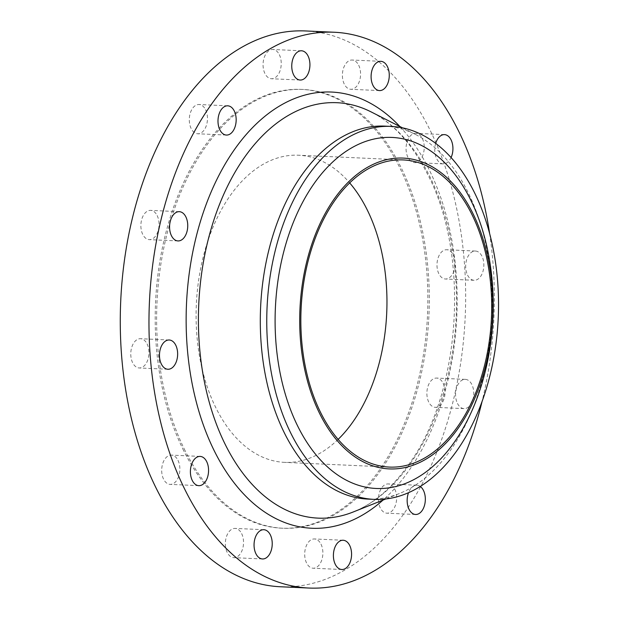 <?xml version="1.0" encoding="UTF-8"?>
<svg xmlns="http://www.w3.org/2000/svg" width="619" height="619" viewBox="0 0 619 619"><rect width="100%" height="100%" fill="white"/><g stroke="black" fill="none" stroke-linecap="round" stroke-linejoin="round"><path stroke-width="0.46" stroke-dasharray="3.1 2.32" d="M279.331 54.65A14.639 9.076 -87.4 0 1 280.152 70.45A14.639 9.076 -87.4 0 1 271.486 78.745A14.639 9.076 -87.4 0 1 264.955 73.584A14.639 9.076 -87.4 0 1 264.135 57.784A14.639 9.076 -87.4 0 1 272.801 49.489A14.639 9.076 -87.4 0 1 279.331 54.65M205.57 109.679A14.639 9.076 -87.4 0 1 206.39 125.479A14.639 9.076 -87.4 0 1 197.724 133.774A14.639 9.076 -87.4 0 1 191.194 128.613A14.639 9.076 -87.4 0 1 190.373 112.813A14.639 9.076 -87.4 0 1 199.039 104.518A14.639 9.076 -87.4 0 1 205.57 109.679M157.149 215.544A14.639 9.076 -87.4 0 1 157.969 231.344A14.639 9.076 -87.4 0 1 149.303 239.638A14.639 9.076 -87.4 0 1 142.772 234.469A14.639 9.076 -87.4 0 1 141.952 218.677A14.639 9.076 -87.4 0 1 150.618 210.383A14.639 9.076 -87.4 0 1 157.149 215.544M147.051 343.87A14.639 9.076 -87.4 0 1 147.871 359.67A14.639 9.076 -87.4 0 1 139.205 367.965A14.639 9.076 -87.4 0 1 132.675 362.804A14.639 9.076 -87.4 0 1 131.847 347.004A14.639 9.076 -87.4 0 1 140.521 338.709A14.639 9.076 -87.4 0 1 147.051 343.87M177.97 460.281A14.639 9.076 -87.4 0 1 178.79 476.081A14.639 9.076 -87.4 0 1 170.124 484.375A14.639 9.076 -87.4 0 1 163.594 479.207A14.639 9.076 -87.4 0 1 162.774 463.414A14.639 9.076 -87.4 0 1 171.44 455.12A14.639 9.076 -87.4 0 1 177.97 460.281M241.634 533.578A14.639 9.076 -87.4 0 1 242.455 549.378A14.639 9.076 -87.4 0 1 233.789 557.673A14.639 9.076 -87.4 0 1 227.258 552.512A14.639 9.076 -87.4 0 1 226.438 536.712A14.639 9.076 -87.4 0 1 235.104 528.417A14.639 9.076 -87.4 0 1 241.634 533.578M320.975 544.124A14.639 9.076 -87.4 0 1 321.795 559.924A14.639 9.076 -87.4 0 1 313.129 568.219A14.639 9.076 -87.4 0 1 306.598 563.058A14.639 9.076 -87.4 0 1 305.778 547.258A14.639 9.076 -87.4 0 1 314.444 538.963A14.639 9.076 -87.4 0 1 320.975 544.124M394.736 489.095A14.639 9.076 -87.4 0 1 395.564 504.895A14.639 9.076 -87.4 0 1 386.89 513.19A14.639 9.076 -87.4 0 1 380.36 508.029A14.639 9.076 -87.4 0 1 379.54 492.229A14.639 9.076 -87.4 0 1 388.206 483.934A14.639 9.076 -87.4 0 1 394.736 489.095M443.158 383.238A14.639 9.076 -87.4 0 1 443.978 399.031A14.639 9.076 -87.4 0 1 435.312 407.325A14.639 9.076 -87.4 0 1 428.781 402.164A14.639 9.076 -87.4 0 1 427.961 386.364A14.639 9.076 -87.4 0 1 436.627 378.07A14.639 9.076 -87.4 0 1 443.158 383.238M457.48 403.456A14.639 9.076 92.6 0 0 464.01 408.617A14.639 9.076 92.6 0 0 472.676 400.323A14.639 9.076 92.6 0 0 471.856 384.531A14.639 9.076 92.6 0 0 465.326 379.362A14.639 9.076 92.6 0 0 456.66 387.656A14.639 9.076 92.6 0 0 457.48 403.456M453.255 254.904A14.639 9.076 -87.4 0 1 454.083 270.704A14.639 9.076 -87.4 0 1 445.409 278.999A14.639 9.076 -87.4 0 1 438.886 273.838A14.639 9.076 -87.4 0 1 438.059 258.038A14.639 9.076 -87.4 0 1 446.732 249.743A14.639 9.076 -87.4 0 1 453.255 254.904M467.577 275.13A14.639 9.076 92.6 0 0 474.108 280.291A14.639 9.076 92.6 0 0 482.781 271.996A14.639 9.076 92.6 0 0 481.953 256.196A14.639 9.076 92.6 0 0 475.423 251.035A14.639 9.076 92.6 0 0 466.757 259.33A14.639 9.076 92.6 0 0 467.577 275.13M358.672 65.196A14.639 9.076 -87.4 0 1 359.5 80.996A14.639 9.076 -87.4 0 1 350.826 89.291A14.639 9.076 -87.4 0 1 344.296 84.13A14.639 9.076 -87.4 0 1 343.475 68.33A14.639 9.076 -87.4 0 1 352.141 60.035A14.639 9.076 -87.4 0 1 358.672 65.196M422.336 138.501A14.639 9.076 -87.4 0 1 423.156 154.293A14.639 9.076 -87.4 0 1 414.49 162.588A14.639 9.076 -87.4 0 1 407.96 157.427A14.639 9.076 -87.4 0 1 407.14 141.627A14.639 9.076 -87.4 0 1 415.806 133.333A14.639 9.076 -87.4 0 1 422.336 138.501M435.691 143.384A14.639 9.076 92.6 0 0 436.658 158.719A14.639 9.076 92.6 0 0 443.189 163.88A14.639 9.076 92.6 0 0 451.081 157.574M384.585 126.114A186.675 115.699 -87.4 0 1 415.496 134.455A186.675 115.699 -87.4 0 1 467.825 191.929A186.675 115.699 -87.4 0 1 399.325 493.56A186.675 115.699 -87.4 0 1 367.787 499.092M305.477 30.95A278.186 172.415 -87.4 0 1 429.524 129.031A278.186 172.415 -87.4 0 1 445.154 429.191A278.186 172.415 -87.4 0 1 280.453 586.758M185.158 450.818A219.621 136.118 -87.4 0 1 172.817 213.849A219.621 136.118 -87.4 0 1 302.846 89.453A219.621 136.118 -87.4 0 1 400.772 166.89A219.621 136.118 -87.4 0 1 413.113 403.859A219.621 136.118 -87.4 0 1 283.084 528.255A219.621 136.118 -87.4 0 1 185.158 450.818M183.727 450.756A219.621 136.118 -87.4 0 1 171.386 213.787A219.621 136.118 -87.4 0 1 301.414 89.391A219.621 136.118 -87.4 0 1 399.34 166.828A219.621 136.118 -87.4 0 1 411.681 403.789A219.621 136.118 -87.4 0 1 281.653 528.185A219.621 136.118 -87.4 0 1 183.727 450.756M338.129 439.389A153.736 95.28 -87.4 0 1 284.616 462.37A153.736 95.28 -87.4 0 1 216.062 408.161A153.736 95.28 -87.4 0 1 207.427 242.284A153.736 95.28 -87.4 0 1 298.443 155.214A153.736 95.28 -87.4 0 1 349.673 182.907M489.637 233.611A278.186 172.415 -87.4 0 1 482.077 401.468M420.278 486.464A14.639 9.076 92.6 0 0 416.904 485.226A14.639 9.076 92.6 0 0 408.525 492.701M353.263 511.967A207.93 128.868 92.6 0 0 429.555 176.005A207.93 128.868 92.6 0 0 371.276 111.985C393.421 123.297 412.2 144.072 427.613 174.31C470.185 254.835 461.155 393.158 408.88 464.25C392.121 487.927 373.582 503.835 353.263 511.967M399.866 126.508A218.321 135.306 -87.4 0 1 428.828 169.026A218.321 135.306 -87.4 0 1 383.045 500.067M300.184 80.037L271.486 78.745M226.422 135.066L197.724 133.774M178.001 240.93L149.303 239.638M167.896 369.257L139.205 367.965M198.823 485.667L170.124 484.375M262.487 558.965L233.789 557.673M341.827 569.511L313.129 568.219M415.589 514.482L386.89 513.19M464.01 408.617L435.312 407.325M474.108 280.291L445.409 278.999M379.524 90.583L350.826 89.291M443.189 163.88L414.49 162.588M415.496 134.455L402.489 127.847M302.846 89.453L301.414 89.391M389.359 467.082L284.616 462.37M403.186 159.926L298.443 155.214M283.084 528.255L281.653 528.185M399.325 493.56L385.784 498.976M444.504 134.625L415.806 133.333M380.84 61.327L352.141 60.035M475.423 251.035L446.732 249.743M465.326 379.362L436.627 378.07M416.904 485.226L388.206 483.934M343.143 540.255L314.444 538.963M263.802 529.709L235.104 528.417M200.138 456.412L171.44 455.12M169.219 340.001L140.521 338.709M179.317 211.675L150.618 210.383M227.738 105.81L199.039 104.518M301.499 50.781L272.801 49.489"/><path stroke-width="0.93" d="M293.654 74.876A14.639 9.076 92.6 0 0 300.184 80.037A14.639 9.076 92.6 0 0 308.85 71.742A14.639 9.076 92.6 0 0 308.03 55.942A14.639 9.076 92.6 0 0 301.499 50.781A14.639 9.076 92.6 0 0 292.833 59.076A14.639 9.076 92.6 0 0 293.654 74.876M219.892 129.905A14.639 9.076 92.6 0 0 226.422 135.066A14.639 9.076 92.6 0 0 235.088 126.771A14.639 9.076 92.6 0 0 234.268 110.971A14.639 9.076 92.6 0 0 227.738 105.81A14.639 9.076 92.6 0 0 219.064 114.105A14.639 9.076 92.6 0 0 219.892 129.905M171.471 235.762A14.639 9.076 92.6 0 0 178.001 240.93A14.639 9.076 92.6 0 0 186.667 232.636A14.639 9.076 92.6 0 0 185.847 216.836A14.639 9.076 92.6 0 0 179.317 211.675A14.639 9.076 92.6 0 0 170.651 219.969A14.639 9.076 92.6 0 0 171.471 235.762M161.373 364.096A14.639 9.076 92.6 0 0 167.896 369.257A14.639 9.076 92.6 0 0 176.57 360.962A14.639 9.076 92.6 0 0 175.742 345.162A14.639 9.076 92.6 0 0 169.219 340.001A14.639 9.076 92.6 0 0 160.545 348.296A14.639 9.076 92.6 0 0 161.373 364.096M192.292 480.499A14.639 9.076 92.6 0 0 198.823 485.667A14.639 9.076 92.6 0 0 207.489 477.373A14.639 9.076 92.6 0 0 206.669 461.573A14.639 9.076 92.6 0 0 200.138 456.412A14.639 9.076 92.6 0 0 191.472 464.707A14.639 9.076 92.6 0 0 192.292 480.499M255.957 553.804A14.639 9.076 92.6 0 0 262.487 558.965A14.639 9.076 92.6 0 0 271.153 550.67A14.639 9.076 92.6 0 0 270.333 534.87A14.639 9.076 92.6 0 0 263.802 529.709A14.639 9.076 92.6 0 0 255.129 538.004A14.639 9.076 92.6 0 0 255.957 553.804M335.297 564.35A14.639 9.076 92.6 0 0 341.827 569.511A14.639 9.076 92.6 0 0 350.493 561.216A14.639 9.076 92.6 0 0 349.673 545.416A14.639 9.076 92.6 0 0 343.143 540.255A14.639 9.076 92.6 0 0 334.477 548.55A14.639 9.076 92.6 0 0 335.297 564.35M408.525 492.701A14.639 9.076 92.6 0 0 409.058 509.321A14.639 9.076 92.6 0 0 415.589 514.482A14.639 9.076 92.6 0 0 424.255 506.187A14.639 9.076 92.6 0 0 423.435 490.387A14.639 9.076 92.6 0 0 420.278 486.464M372.994 85.422A14.639 9.076 92.6 0 0 379.524 90.583A14.639 9.076 92.6 0 0 388.19 82.288A14.639 9.076 92.6 0 0 387.37 66.488A14.639 9.076 92.6 0 0 380.84 61.327A14.639 9.076 92.6 0 0 372.174 69.622A14.639 9.076 92.6 0 0 372.994 85.422M451.081 157.574A14.639 9.076 92.6 0 0 451.034 139.793A14.639 9.076 92.6 0 0 444.504 134.625A14.639 9.076 92.6 0 0 435.691 143.384M319.907 414.065A155.562 96.417 -87.4 0 1 337.154 194.939A155.562 96.417 -87.4 0 1 472.637 212.951A155.562 96.417 -87.4 0 1 455.391 432.07A155.562 96.417 -87.4 0 1 319.907 414.065M297.917 426.53A175.695 108.89 -87.4 0 1 317.4 179.046A175.695 108.89 -87.4 0 1 470.409 199.388A175.695 108.89 -87.4 0 1 450.926 446.872A175.695 108.89 -87.4 0 1 297.917 426.53M291.007 433.563A186.675 115.699 -87.4 0 1 280.515 232.14A186.675 115.699 -87.4 0 1 391.046 126.408A186.675 115.699 -87.4 0 1 474.278 192.223A186.675 115.699 -87.4 0 1 484.77 393.645A186.675 115.699 -87.4 0 1 374.247 499.378A186.675 115.699 -87.4 0 1 291.007 433.563M374.247 499.378L367.787 499.092A186.675 115.699 -87.4 0 1 284.547 433.269A186.675 115.699 -87.4 0 1 274.062 231.846A186.675 115.699 -87.4 0 1 384.585 126.114L391.046 126.408M482.077 401.468A278.186 172.415 -87.4 0 1 309.152 588.05A278.186 172.415 -87.4 0 1 185.104 489.969A278.186 172.415 -87.4 0 1 169.474 189.809A278.186 172.415 -87.4 0 1 334.175 32.242A278.186 172.415 -87.4 0 1 458.222 130.323A278.186 172.415 -87.4 0 1 489.637 233.611M309.152 588.05L280.453 586.758A278.186 172.415 -87.4 0 1 156.406 488.677A278.186 172.415 -87.4 0 1 140.776 188.516A278.186 172.415 -87.4 0 1 305.477 30.95L334.175 32.242M349.673 182.907A153.736 95.28 -87.4 0 1 366.997 209.415A153.736 95.28 -87.4 0 1 338.129 439.389M471.74 214.128A153.736 95.28 -87.4 0 1 480.375 380.012A153.736 95.28 -87.4 0 1 389.359 467.082A153.736 95.28 -87.4 0 1 320.804 412.881A153.736 95.28 -87.4 0 1 312.169 247.004A153.736 95.28 -87.4 0 1 403.186 159.926A153.736 95.28 -87.4 0 1 471.74 214.128M402.489 127.847L371.276 111.985A207.93 128.868 92.6 0 0 223.111 195.759A207.93 128.868 92.6 0 0 225.417 444.813A207.93 128.868 92.6 0 0 353.263 511.967L385.784 498.976M383.045 500.067A218.321 135.306 -87.4 0 1 214.491 451.266A218.321 135.306 -87.4 0 1 223.761 166.457A218.321 135.306 -87.4 0 1 399.866 126.508"/></g></svg>
